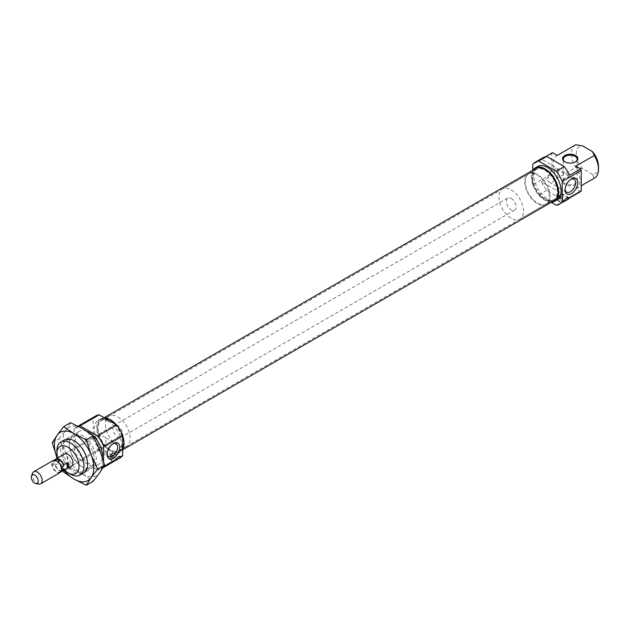 <?xml version="1.0" encoding="UTF-8"?>
<svg xmlns="http://www.w3.org/2000/svg" width="630" height="630" viewBox="0 0 630 630"><rect width="100%" height="100%" fill="white"/><g stroke="black" fill="none" stroke-linecap="round" stroke-linejoin="round"><path stroke-width="0.47" stroke-dasharray="3.15 2.36" d="M112.353 453.387A3.914 2.26 120 0 0 109.793 456.837A3.914 2.26 120 0 0 110.392 459.971A3.914 2.26 120 0 0 114.306 457.711A3.914 2.26 120 0 0 114.306 453.198A3.914 2.26 120 0 0 112.353 453.387M114.132 461.215L113.502 461.711M100.587 435.48A7.45 4.3 120 0 0 98.705 436.165A7.45 4.3 120 0 0 96.823 437.653L100.587 435.48L105.635 437.653L106.131 445.985L100.587 446.835A7.45 4.3 -60 0 1 96.823 449.009L98.225 450.552L98.319 445.095L96.823 437.653M107.116 453.742A7.45 4.3 -60 0 1 107.092 453.167A7.45 4.3 -60 0 1 112.361 444.048A7.45 4.3 -60 0 1 112.872 443.788M112.361 444.048L113.424 443.433M117.763 425.565A6.954 4.016 -120 0 0 114.282 425.219A6.954 4.016 -120 0 0 114.282 433.251A6.954 4.016 -120 0 0 121.236 437.267A6.954 4.016 -120 0 0 122.307 431.692A6.954 4.016 -120 0 0 117.763 425.565M100.587 446.835L96.823 449.009M98.225 450.552L71.442 466.019A6.954 4.016 60 0 1 64.488 462.003A6.954 4.016 60 0 1 64.488 453.97L114.282 425.219M64.433 470.059A15.648 9.033 60 0 1 57.48 458.018M117.763 416.942A17.522 10.111 60 0 1 129.205 432.377A17.522 10.111 60 0 1 126.52 446.418A17.522 10.111 60 0 1 108.998 436.299A17.522 10.111 60 0 1 108.998 416.068A17.522 10.111 60 0 1 117.763 416.942M70.426 474.185A19.128 11.041 60 0 1 56.897 450.765M103.761 466.483L103.588 466.586A24.255 14.002 60 0 1 100.997 468.933A24.255 14.002 60 0 1 97.666 470.004L116.723 459.002A24.255 14.002 -120 0 0 120.054 457.931M93.201 438.582A24.255 14.002 -120 0 0 99.123 448.844L80.065 459.845A24.255 14.002 60 0 1 74.143 449.584L93.201 438.582L93.201 418.265A24.255 14.002 60 0 1 95.799 415.918M116.723 459.002L99.123 448.844M107.927 421.163A19.302 11.143 60 0 1 120.535 438.173A19.302 11.143 60 0 1 117.574 453.639A19.302 11.143 60 0 1 98.272 442.496A19.302 11.143 60 0 1 98.272 420.21A19.302 11.143 60 0 1 107.927 421.163M93.201 418.265L74.143 429.266A24.255 14.002 60 0 1 76.742 426.919A24.255 14.002 60 0 1 78.144 426.274M86.956 431.361A19.128 11.041 -120 0 0 79.301 431.361A19.128 11.041 -120 0 0 79.301 453.442A19.128 11.041 -120 0 0 98.43 464.491A19.128 11.041 -120 0 0 102.32 457.262M80.065 459.845L97.666 470.004M103.588 466.586L103.588 461.475M74.143 429.266L74.143 449.584M104.399 417.887A19.302 11.143 -120 0 0 100.729 418.785A19.302 11.143 -120 0 0 100.729 441.071A19.302 11.143 -120 0 0 120.031 452.214A19.302 11.143 -120 0 0 122.645 449.497M122.645 435.669A19.302 11.143 -120 0 0 116.369 424.793M110.384 421.194A17.522 10.111 60 0 1 121.826 436.637A17.522 10.111 60 0 1 119.141 450.67A17.522 10.111 60 0 1 101.627 440.559A17.522 10.111 60 0 1 101.627 420.328A17.522 10.111 60 0 1 110.384 421.194M112.471 453.773A3.528 2.04 120 0 0 110.313 459.341A3.528 2.04 120 0 0 114.636 456.852A3.528 2.04 120 0 0 112.471 453.773M113.392 456.734L113.392 455.506L112.471 455.427L111.549 456.577L111.549 457.805L112.471 457.884L113.392 456.734L112.164 456.026L111.242 457.175L112.471 457.884M111.242 457.175L110.321 457.097L111.549 457.805M110.321 457.097L110.321 455.86L111.242 454.718L112.471 455.427M111.549 456.577L110.321 455.86M111.242 454.718L113.392 455.506M112.164 454.797L112.164 456.026M110.384 421.305A17.388 10.041 60 0 1 121.74 436.629A17.388 10.041 60 0 1 119.078 450.56A17.388 10.041 60 0 1 101.69 440.52A17.388 10.041 60 0 1 101.69 420.446A17.388 10.041 60 0 1 110.384 421.305M110.384 420.407A18.491 10.678 60 0 1 122.464 436.7A18.491 10.678 60 0 1 119.629 451.513A18.491 10.678 60 0 1 101.139 440.842A18.491 10.678 60 0 1 101.139 419.485A18.491 10.678 60 0 1 110.384 420.407M545.013 170.368A17.388 10.041 60 0 1 556.377 185.692A17.388 10.041 60 0 1 553.707 199.623A17.388 10.041 60 0 1 536.319 189.591A17.388 10.041 60 0 1 536.319 169.509A17.388 10.041 60 0 1 545.013 170.368M554.258 200.584A18.491 10.678 60 0 1 535.768 189.906A18.491 10.678 60 0 1 535.768 168.556M562.291 202.474L561.661 202.97M560.511 194.646A3.914 2.26 120 0 0 557.952 198.096A3.914 2.26 120 0 0 558.55 201.23A3.914 2.26 120 0 0 560.511 201.041A3.914 2.26 120 0 0 563.062 197.592A3.914 2.26 120 0 0 562.464 194.457A3.914 2.26 120 0 0 560.511 194.646M560.629 195.032A3.528 2.04 120 0 0 558.133 199.356A3.528 2.04 120 0 0 560.629 200.797A3.528 2.04 120 0 0 563.125 196.473A3.528 2.04 120 0 0 560.629 195.032M559.708 197.828L559.708 199.064L560.629 199.143L561.551 197.993L561.551 196.765L560.629 196.686L559.708 197.828L558.66 197.229L559.59 196.08L560.629 196.686M575.143 177.967L575.143 177.967A6.954 4.016 180 0 1 577.174 180.81A6.954 4.016 180 0 1 570.221 184.818A6.954 4.016 180 0 1 563.267 180.81A6.954 4.016 180 0 1 565.307 177.967A6.954 4.016 180 0 1 575.143 177.967L575.631 178.251L575.143 177.967M575.631 178.251A7.655 4.418 0 0 0 564.811 178.251A7.655 4.418 0 0 0 564.811 184.495A7.655 4.418 0 0 0 575.631 184.495A7.655 4.418 0 0 0 575.631 178.251L575.631 178.251M575.371 161.926A6.954 4.016 180 0 1 575.143 162.067A6.954 4.016 180 0 1 565.307 162.067L565.307 162.067A6.954 4.016 180 0 1 565.071 161.926M564.811 161.784L565.307 162.067L564.811 161.784M569.52 198.009L541.414 181.779A24.255 14.002 -120 0 0 546.667 190.457L564.267 200.616A24.255 14.002 -120 0 0 567.598 199.545M569.52 175.29L541.414 159.067L545.627 156.634M580.584 191.614L575.812 188.866L594.255 178.219L592.507 174.36A15.648 9.033 -120 0 0 598.5 166.47M552.975 169.596A7.45 4.3 -60 0 1 556.699 169.226A7.45 4.3 -60 0 1 557.841 175.195A7.45 4.3 -60 0 1 552.975 181.755A7.45 4.3 -60 0 1 549.25 182.125A7.45 4.3 -60 0 1 548.116 176.156A7.45 4.3 -60 0 1 552.975 169.596M565.11 189.323A7.45 4.3 -60 0 1 565.086 188.748A7.45 4.3 -60 0 1 570.355 179.629L570.355 179.629A7.45 4.3 -60 0 1 570.859 179.361M571.418 179.014L570.355 179.629L571.418 179.014M556.274 205.23L564.267 200.616M552.478 152.673A24.255 14.002 -120 0 0 551.809 153.484L551.809 173.801A24.255 14.002 -120 0 0 552.478 175.392L557.251 178.148L575.694 167.493A19.128 11.041 60 0 1 575.41 144.931M556.967 155.578L557.243 155.421A19.128 11.041 -120 0 0 556.967 155.578A19.128 11.041 -120 0 0 557.251 178.148M541.414 159.067A24.255 14.002 60 0 1 543.336 157.531M551.809 153.484L532.752 164.493M575.812 188.866A19.128 11.041 -120 0 0 576.096 188.709A19.128 11.041 -120 0 0 575.812 166.147M541.414 181.779L552.478 175.392M546.667 190.457L538.674 195.072A24.255 14.002 -120 0 1 532.752 184.81L551.809 173.801M557.125 199.868A19.302 11.143 60 0 1 547.478 198.907A19.302 11.143 60 0 1 534.87 181.897A19.302 11.143 60 0 1 537.823 166.43M532.752 184.81L532.752 170.297M551.242 202.325L538.674 195.072M592.507 174.36L582.364 168.509A15.648 9.033 60 0 1 576.371 153.689A15.648 9.033 60 0 1 582.364 145.798M533.004 170.147A19.302 11.143 -120 0 0 545.013 200.324A19.302 11.143 -120 0 0 551.502 202.183M545.013 198.875A17.522 10.111 60 0 1 533.571 183.432A17.522 10.111 60 0 1 536.256 169.399A17.522 10.111 60 0 1 553.778 179.511A17.522 10.111 60 0 1 553.778 199.741A17.522 10.111 60 0 1 545.013 198.875M537.642 203.128A17.522 10.111 -120 0 0 546.399 204.002A17.522 10.111 -120 0 0 546.399 183.771A17.522 10.111 -120 0 0 528.877 173.66A17.522 10.111 -120 0 0 526.192 187.693A17.522 10.111 -120 0 0 537.642 203.128M582.364 168.509L575.694 167.493M559.59 196.08L560.511 196.166L560.511 197.395L559.59 198.537L558.66 198.458L559.708 199.064M558.66 198.458L558.66 197.229M559.59 198.537L560.629 199.143M560.511 197.395L561.551 197.993M560.511 196.166L561.551 196.765M38.981 484.053A6.954 4.016 60 0 1 33.752 479.745A6.954 4.016 60 0 1 32.634 473.059M511.206 198.411A6.954 4.016 60 0 1 515.749 204.537A6.954 4.016 60 0 1 514.678 210.113A6.954 4.016 60 0 1 507.725 206.097A6.954 4.016 60 0 1 507.725 198.064A6.954 4.016 60 0 1 511.206 198.411M61.212 471.287A6.954 4.016 60 0 1 55.054 465.224L55.054 463.672L53.085 464.806L53.085 462.412L55.054 461.278A6.261 3.615 60 0 1 56.228 459.538M55.054 459.727L58.74 457.601L58.74 463.097L55.054 465.224M62.488 470.382A6.261 3.615 60 0 1 58.157 469.185A6.261 3.615 60 0 1 55.054 463.672M56.653 461.412A6.261 3.615 60 0 1 60.74 466.924A6.261 3.615 60 0 1 59.787 471.941A6.261 3.615 60 0 1 53.526 468.326A6.261 3.615 60 0 1 53.526 461.105A6.261 3.615 60 0 1 56.653 461.412M60.133 472.547A6.954 4.016 60 0 1 53.172 468.531A6.954 4.016 60 0 1 53.172 460.498M511.206 189.89A17.388 10.041 60 0 1 522.561 205.215A17.388 10.041 60 0 1 519.9 219.145A17.388 10.041 60 0 1 502.512 209.113A17.388 10.041 60 0 1 502.512 189.031A17.388 10.041 60 0 1 511.206 189.89M537.028 174.982A17.388 10.041 60 0 1 548.384 190.307A17.388 10.041 60 0 1 545.722 204.238A17.388 10.041 60 0 1 528.334 194.205A17.388 10.041 60 0 1 528.334 174.124A17.388 10.041 60 0 1 537.028 174.982M61.693 469.775L61.693 467.381M53.085 464.806L53.085 462.412M58.74 463.097L58.74 457.601M55.054 461.278L55.054 460.215L53.526 461.105M63.614 472.106L70.497 468.129L82.719 474.185L93.216 481.241M62.984 470.901L57.165 458.199A27.822 16.065 -120 0 0 64.118 470.24M52.258 442.827L59.141 438.858L65.685 452.994L70.497 468.129M75.112 441.402A17.719 10.23 -120 0 0 66.252 440.527A17.719 10.23 -120 0 0 66.252 460.979A17.719 10.23 -120 0 0 83.971 471.209A17.719 10.23 -120 0 0 87.641 463.097A17.719 10.23 -120 0 0 75.112 441.402L74.112 440.827L75.112 441.402M81.656 473.76A19.128 11.041 60 0 1 64.551 461.963A19.128 11.041 60 0 1 62.882 441.252M81.719 437.582A17.719 10.23 -120 0 0 72.859 436.708A17.719 10.23 -120 0 0 69.198 444.819A17.719 10.23 -120 0 0 81.719 466.515L81.719 466.515A17.719 10.23 -120 0 0 90.578 467.389A17.719 10.23 -120 0 0 93.295 453.198A17.719 10.23 -120 0 0 81.719 437.582M82.719 467.09L81.719 466.515L82.719 467.09A19.128 11.041 -120 0 0 96.24 459.286A19.128 11.041 -120 0 0 82.719 435.858A19.128 11.041 -120 0 0 69.198 443.662A19.128 11.041 -120 0 0 82.719 467.09L82.719 467.09M82.719 474.185A27.822 16.065 -120 0 0 99.753 472.665A27.822 16.065 60 0 0 99.753 449.954A27.822 16.065 60 0 0 82.719 428.754A27.822 16.065 60 0 0 65.685 430.282A27.822 16.065 -120 0 0 65.685 452.994A27.822 16.065 -120 0 0 82.719 474.185M59.141 438.858L65.685 430.282L70.497 422.698M110.392 459.971L113.439 461.735M114.306 453.198L120.298 456.655M98.193 450.552L108.636 456.577M105.635 437.653L116.085 443.677M121.236 437.267L106.131 445.985M102.973 467.791L100.997 468.933M77.986 426.195L76.742 426.919M79.301 431.361L64.551 439.882M98.43 464.491L83.672 473.004M100.729 418.785L98.272 420.21M120.031 452.214L117.574 453.639M108.998 416.068L101.627 420.328M126.52 446.418L119.141 450.67M107.092 453.167L107.092 454.403M536.319 169.509L101.69 420.446M553.707 199.623L119.078 450.56M104.155 417.745L101.139 419.485M122.645 449.773L119.629 451.513M568.457 197.914L562.464 194.457M561.598 202.994L558.55 201.23M565.307 177.967L564.811 178.251M577.174 180.81L577.174 159.225M563.267 180.81L563.267 159.225M575.143 162.067L575.631 161.784M549.25 182.125L566.63 192.158M556.699 169.226L574.08 179.259M565.086 188.748L565.086 189.984M546.399 204.002L553.778 199.741M528.877 173.66L536.256 169.399M576.096 188.709L581.254 185.732M507.725 198.064L64.488 453.97M514.678 210.113L71.442 466.019M61.299 471.067L59.787 471.941M528.334 174.124L502.512 189.031M545.722 204.238L519.9 219.145M87.641 463.097L87.641 464.247M83.971 471.209L90.578 467.389M66.252 440.527L72.859 436.708M69.198 444.819L69.198 443.662"/><path stroke-width="0.94" d="M102.973 467.791L113.502 461.711L116.172 459.317A3.914 2.26 -60 0 1 118.346 456.852A3.914 2.26 -60 0 1 120.298 456.655A3.914 2.26 -60 0 1 120.519 456.813L117.991 459.113L114.132 461.215M112.872 443.788A7.45 4.3 -60 0 1 116.085 443.677A7.45 4.3 -60 0 1 117.227 449.647A7.45 4.3 -60 0 1 112.361 456.215A7.45 4.3 -60 0 1 108.636 456.577A7.45 4.3 -60 0 1 107.116 453.742M55.881 458.939A6.954 4.016 60 0 1 59.362 459.286A6.954 4.016 60 0 1 63.662 464.696L63.662 466.247A6.261 3.615 60 0 0 59.362 459.853A6.261 3.615 60 0 0 56.228 459.538L55.038 460.223L55.054 459.727A6.954 4.016 60 0 1 55.881 458.939L64.488 453.97A6.954 4.016 60 0 1 67.961 454.317A6.954 4.016 60 0 1 72.505 460.443A6.954 4.016 60 0 1 71.442 466.019L62.835 470.988A6.954 4.016 60 0 1 61.212 471.287M57.48 458.018A15.648 9.033 60 0 1 56.897 453.6A15.648 9.033 60 0 1 67.961 447.213A15.648 9.033 60 0 1 79.034 466.381A15.648 9.033 60 0 1 67.961 472.768A15.648 9.033 60 0 1 64.433 470.059M56.897 453.6L56.897 450.765A19.128 11.041 60 0 1 60.858 442.008A19.128 11.041 60 0 1 70.426 442.953A19.128 11.041 60 0 1 82.916 459.813A19.128 11.041 60 0 1 79.986 475.138A19.128 11.041 60 0 1 70.426 474.185L67.961 472.768M117.991 459.113L120.054 457.931A24.255 14.002 -120 0 0 122.645 455.584L120.519 456.813M116.172 459.317L103.761 466.483M97.666 435.999A24.255 14.002 60 0 1 103.588 446.268L122.645 435.267A24.255 14.002 -120 0 0 116.723 424.998L97.666 435.999L80.065 425.841L99.123 414.839L116.723 424.998M122.645 435.267L122.645 455.584M77.986 426.195L95.799 415.918A24.255 14.002 60 0 1 99.123 414.839M78.144 426.274A24.255 14.002 60 0 1 80.065 425.841M102.32 457.262A19.128 11.041 -120 0 0 88.869 432.306A19.128 11.041 -120 0 0 86.956 431.361M103.588 461.475L103.588 446.268M116.369 424.793A19.302 11.143 -120 0 0 110.384 419.745A19.302 11.143 -120 0 0 104.399 417.887M122.645 449.497A19.302 11.143 -120 0 0 122.645 435.669M113.424 443.433A8.954 5.174 -60 0 1 119.755 447.087A8.954 5.174 -60 0 1 113.424 458.057A8.954 5.174 -60 0 1 107.092 454.403A8.954 5.174 -60 0 1 113.424 443.433L113.424 443.433M104.155 417.745L535.768 168.556A18.491 10.678 60 0 1 545.013 169.47A18.491 10.678 60 0 1 557.093 185.763A18.491 10.678 60 0 1 554.258 200.584L122.645 449.773M551.242 202.325L556.274 205.23A24.255 14.002 -120 0 0 559.605 204.159L564.33 200.576A3.914 2.26 -60 0 1 566.504 198.111A3.914 2.26 -60 0 1 568.457 197.914A3.914 2.26 -60 0 1 568.669 198.072L566.149 200.371L562.291 202.474M565.071 161.926A6.954 4.016 180 0 1 563.267 159.225A6.954 4.016 180 0 1 567.559 155.515A6.954 4.016 180 0 1 575.143 156.39A6.954 4.016 180 0 1 577.174 159.225A6.954 4.016 180 0 1 575.371 161.926M564.811 161.784L564.811 161.784A7.655 4.418 180 0 1 564.811 155.539A7.655 4.418 180 0 1 575.631 155.539A7.655 4.418 180 0 1 575.631 161.784A7.655 4.418 180 0 1 564.811 161.784M566.149 200.371L567.598 199.545A24.255 14.002 -120 0 0 569.52 198.009L580.584 191.614A24.255 14.002 60 0 0 581.254 190.803L568.669 198.072M546.667 156.453L538.674 161.067A24.255 14.002 -120 0 0 535.35 162.146L543.336 157.531A24.255 14.002 60 0 1 546.667 156.453L564.267 166.611A24.255 14.002 60 0 1 569.52 175.29L580.584 168.903L575.812 166.147L594.255 155.5L592.507 151.649L582.364 145.798L575.694 144.782L557.251 155.429L552.478 152.673L545.627 156.634M594.255 178.219A19.128 11.041 -120 0 0 594.539 178.062A19.128 11.041 -120 0 0 598.5 169.305L598.5 166.47A15.648 9.033 -120 0 0 592.507 151.649M598.5 169.305A19.128 11.041 -120 0 0 594.255 155.5M570.859 179.361A7.45 4.3 -60 0 1 574.08 179.259A7.45 4.3 -60 0 1 575.221 185.228A7.45 4.3 -60 0 1 570.355 191.788A7.45 4.3 -60 0 1 566.63 192.158A7.45 4.3 -60 0 1 565.11 189.323M571.418 179.014L571.418 179.014A8.954 5.174 120 0 0 565.086 189.984A8.954 5.174 120 0 0 571.418 193.638A8.954 5.174 120 0 0 577.749 182.668A8.954 5.174 120 0 0 571.418 179.014M564.33 200.576L562.196 201.805A24.255 14.002 -120 0 1 559.605 204.159M580.584 168.903A24.255 14.002 60 0 1 581.254 170.486L562.196 181.487A24.255 14.002 -120 0 0 556.274 171.226L564.267 166.611M535.35 162.146A24.255 14.002 -120 0 0 532.752 164.493L532.752 170.297M581.254 190.803L581.254 170.486M535.366 167.856L537.823 166.43A19.302 11.143 60 0 1 557.125 177.581A19.302 11.143 60 0 1 557.125 199.868L554.668 201.285A19.302 11.143 -120 0 0 554.668 178.999A19.302 11.143 -120 0 0 535.366 167.856A19.302 11.143 -120 0 0 533.004 170.147M538.674 161.067L556.274 171.226M562.196 181.487L562.196 201.805M551.502 202.183A19.302 11.143 -120 0 0 554.668 201.285M557.243 155.421L575.41 144.931A19.128 11.041 60 0 1 575.694 144.782M34.768 475.115A4.946 2.859 60 0 1 38.209 480.414A4.946 2.859 60 0 1 36.012 483.651A4.946 2.859 60 0 1 32.295 480.588A4.946 2.859 60 0 1 31.5 475.831A4.946 2.859 60 0 1 34.768 475.115M31.5 475.831L32.634 473.059A6.954 4.016 60 0 1 33.752 471.712A6.954 4.016 60 0 1 37.225 472.059A6.954 4.016 60 0 1 41.769 478.186A6.954 4.016 60 0 1 40.706 483.761A6.954 4.016 60 0 1 38.981 484.053L36.012 483.651M63.662 466.247L61.693 467.381L61.693 469.775L63.662 468.641L63.662 470.193L67.347 468.066C68.977 466.231 68.977 464.397 67.347 462.57L63.662 464.696M63.662 470.193A6.954 4.016 60 0 1 62.835 470.988M63.662 468.641A6.261 3.615 60 0 1 62.488 470.382L61.299 471.067M33.752 471.712L53.172 460.498A6.954 4.016 60 0 1 56.653 460.845A6.954 4.016 60 0 1 61.197 466.972A6.954 4.016 60 0 1 60.133 472.547L40.706 483.761M67.347 468.066L67.347 462.57M104.572 465.082L97.689 469.059L91.145 477.634A27.822 16.065 -120 0 0 91.145 454.923A27.822 16.065 -120 0 0 74.112 433.724L63.614 426.675L70.497 422.698L82.719 428.754L93.216 435.81L99.753 449.954L104.572 465.082L99.753 472.665L93.216 481.241L86.334 485.218L74.112 479.154L63.614 472.106L62.984 470.901M57.165 458.199L52.258 442.827L57.078 435.251A27.822 16.065 -120 0 0 57.078 457.963A27.822 16.065 -120 0 0 57.165 458.199M64.118 470.24A27.822 16.065 -120 0 0 74.112 479.154A27.822 16.065 -120 0 0 91.145 477.634L86.334 485.218M62.882 441.252A19.128 11.041 60 0 1 74.112 440.827L74.112 440.827A19.128 11.041 60 0 1 87.641 464.247A19.128 11.041 60 0 1 81.656 473.76M93.216 435.81L86.334 439.787L74.112 433.724A27.822 16.065 -120 0 0 57.078 435.251L63.614 426.675M97.689 469.059L91.145 454.923L86.334 439.787M64.551 439.882L60.858 442.008M83.672 473.004L79.986 475.138M581.254 185.732L594.539 178.062"/></g></svg>
